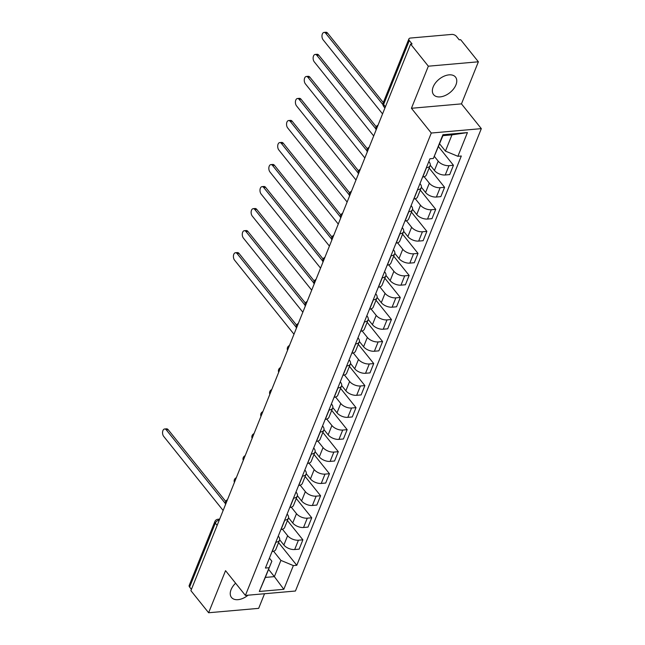 <?xml version="1.0" encoding="UTF-8"?>
<svg xmlns="http://www.w3.org/2000/svg" width="645" height="645" viewBox="0 0 645 645"><rect width="100%" height="100%" fill="white"/><g stroke="black" fill="none" stroke-linecap="round" stroke-linejoin="round"><path stroke-width="0.97" d="M433.182 86.882A14.045 8.611 141.3 0 0 433.609 94.67A14.045 8.611 141.3 0 0 445.082 95.565A14.045 8.611 141.3 0 0 455.942 84.882A14.045 8.611 141.3 0 0 455.523 77.094A14.045 8.611 141.3 0 0 444.042 76.199A14.045 8.611 141.3 0 0 433.182 86.882M235.61 583.209A14.045 8.611 141.3 0 0 231.071 589.659A14.045 8.611 141.3 0 0 231.49 597.447A14.045 8.611 141.3 0 0 248.059 595.19M478.38 61.791L428.344 66.193L410.623 44.094L190.904 590.659L208.625 612.75L225.548 570.664L245.406 595.424L295.442 591.022L481.323 128.637L461.465 103.877L478.38 61.791L460.659 39.7L459.2 39.829L456.434 36.386A3.604 1.927 21.9 0 0 451.742 34.419L410.454 38.047A3.604 1.927 21.9 0 0 408.898 38.926A3.604 1.927 21.9 0 0 409.317 40.53L383.598 104.506A3.604 2.209 141.3 0 0 383.711 106.498L384.928 108.021M208.625 612.75L258.669 608.356L264.539 593.739M428.344 66.193L411.429 108.279L431.287 133.031L245.406 595.424M410.623 44.094L412.082 43.965L409.317 40.53M191.428 589.361L189.606 587.087A3.604 1.927 -158.1 0 1 189.178 585.483L214.898 521.507A3.604 1.927 21.9 0 0 215.325 523.111L189.606 587.087M279.672 539.776L283.873 545.017A8.288 4.426 21.9 0 0 294.684 549.532L299.135 549.145L302.876 539.817L298.425 540.212A8.288 4.426 -158.1 0 1 287.622 535.697L282.429 529.222M275.963 542.187L272.214 551.507A8.288 4.426 21.9 0 0 275.81 549.492L279.551 540.171A8.288 4.426 -158.1 0 1 275.963 542.187L275.81 542.195M287.436 520.563L302.876 539.817M278.261 536.1L278.575 536.487A8.288 4.426 -158.1 0 1 279.551 540.171M288.533 517.741L292.733 522.982A8.288 4.426 21.9 0 0 303.537 527.497L307.988 527.11L311.737 517.79L307.286 518.177A8.288 4.426 -158.1 0 1 296.482 513.662L291.29 507.196M280.922 529.489L281.075 529.472A8.288 4.426 21.9 0 0 284.663 527.457L288.412 518.137A8.288 4.426 -158.1 0 1 284.824 520.152L284.671 520.168M296.289 498.537L311.737 517.79M287.122 514.065L287.436 514.46A8.288 4.426 -158.1 0 1 288.412 518.137M297.385 495.715L301.586 500.947A8.288 4.426 21.9 0 0 312.398 505.47L316.848 505.075L320.589 495.755L316.147 496.15A8.288 4.426 -158.1 0 1 305.335 491.627L300.143 485.161M289.774 507.454L289.928 507.446A8.288 4.426 21.9 0 0 293.523 505.422L297.264 496.102A8.288 4.426 -158.1 0 1 293.677 498.125L293.523 498.134M305.15 476.502L320.589 495.755M295.974 492.03L296.289 492.425A8.288 4.426 -158.1 0 1 297.264 496.102M306.246 473.68L310.447 478.921A8.288 4.426 21.9 0 0 321.25 483.436L325.701 483.049L329.45 473.728L324.999 474.115A8.288 4.426 -158.1 0 1 314.196 469.6L309.003 463.126M298.635 485.427L298.788 485.411A8.288 4.426 21.9 0 0 302.376 483.395L306.125 474.075A8.288 4.426 -158.1 0 1 302.537 476.091L302.384 476.107M314.002 454.475L329.45 473.728M304.835 470.003L305.15 470.39A8.288 4.426 -158.1 0 1 306.125 474.075M315.099 451.653L319.299 456.886A8.288 4.426 21.9 0 0 330.111 461.401L334.561 461.014L338.303 451.694L333.86 452.081A8.288 4.426 -158.1 0 1 323.048 447.566L317.856 441.099M307.488 463.392L307.641 463.376A8.288 4.426 21.9 0 0 311.237 461.36L314.978 452.04A8.288 4.426 -158.1 0 1 311.39 454.056L311.237 454.072M322.863 432.44L338.303 451.694M313.688 447.969L314.002 448.364A8.288 4.426 -158.1 0 1 314.978 452.04M323.959 429.618L328.16 434.859A8.288 4.426 21.9 0 0 338.964 439.374L343.414 438.979L347.163 429.659L342.713 430.054A8.288 4.426 -158.1 0 1 331.909 425.531L326.717 419.065M316.348 441.357L316.502 441.349A8.288 4.426 21.9 0 0 320.089 439.334L323.838 430.005A8.288 4.426 -158.1 0 1 320.251 432.029L320.097 432.037M331.715 410.405L347.163 429.659M322.548 425.942L322.863 426.329A8.288 4.426 -158.1 0 1 323.838 430.005M332.812 407.584L337.012 412.824A8.288 4.426 21.9 0 0 347.824 417.339L352.275 416.952L356.016 407.632L351.573 408.019A8.288 4.426 -158.1 0 1 340.762 403.504L335.569 397.03M325.201 419.331L325.354 419.315A8.288 4.426 21.9 0 0 328.95 417.299L332.691 407.979A8.288 4.426 -158.1 0 1 329.103 409.994L328.95 410.01M340.576 388.379L356.016 407.632M331.401 403.907L331.715 404.294A8.288 4.426 -158.1 0 1 332.691 407.979M341.673 385.557L345.873 390.789A8.288 4.426 21.9 0 0 356.677 395.312L361.127 394.917L364.877 385.597L360.426 385.984A8.288 4.426 -158.1 0 1 349.622 381.469L344.43 375.003M334.062 397.296L334.215 397.28A8.288 4.426 21.9 0 0 337.803 395.264L341.552 385.944A8.288 4.426 -158.1 0 1 337.964 387.959L337.811 387.976M349.429 366.344L364.877 385.597M340.262 381.872L340.576 382.267A8.288 4.426 -158.1 0 1 341.552 385.944M350.525 363.522L354.726 368.763A8.288 4.426 21.9 0 0 365.538 373.278L369.988 372.883L373.729 363.562L369.287 363.957A8.288 4.426 -158.1 0 1 358.475 359.442L353.283 352.968M342.914 375.261L343.067 375.253A8.288 4.426 21.9 0 0 346.663 373.237L350.404 363.917A8.288 4.426 -158.1 0 1 346.817 365.933L346.663 365.941M358.289 344.309L373.729 363.562M349.114 359.846L349.429 360.233A8.288 4.426 -158.1 0 1 350.404 363.917M359.386 341.487L363.587 346.728A8.288 4.426 21.9 0 0 374.39 351.243L378.841 350.856L382.59 341.536L378.139 341.923A8.288 4.426 -158.1 0 1 367.336 337.408L362.143 330.941M351.775 353.234L351.928 353.218A8.288 4.426 21.9 0 0 355.516 351.203L359.265 341.882A8.288 4.426 -158.1 0 1 355.677 343.898L355.524 343.914M367.142 322.282L382.59 341.536M357.975 337.811L358.289 338.198A8.288 4.426 -158.1 0 1 359.265 341.882M368.239 319.46L372.439 324.693A8.288 4.426 21.9 0 0 383.251 329.216L387.701 328.821L391.442 319.501L387 319.896A8.288 4.426 -158.1 0 1 376.188 315.373L371.004 308.907M360.636 331.199L360.781 331.191A8.288 4.426 21.9 0 0 364.377 329.168L368.118 319.847A8.288 4.426 -158.1 0 1 364.53 321.863L364.377 321.879M376.003 300.248L391.442 319.501M366.828 315.776L367.142 316.171A8.288 4.426 -158.1 0 1 368.118 319.847M377.099 297.426L381.3 302.666A8.288 4.426 21.9 0 0 392.104 307.181L396.554 306.794L400.303 297.466L395.853 297.861A8.288 4.426 -158.1 0 1 385.049 293.346L379.857 286.872M369.488 309.173L369.641 309.157A8.288 4.426 21.9 0 0 373.229 307.141L376.978 297.821A8.288 4.426 -158.1 0 1 373.391 299.836L373.237 299.844M384.855 278.213L400.303 297.466M375.688 293.749L376.003 294.136A8.288 4.426 -158.1 0 1 376.978 297.821M385.952 275.391L390.152 280.631A8.288 4.426 21.9 0 0 400.964 285.146L405.415 284.759L409.156 275.439L404.713 275.826A8.288 4.426 -158.1 0 1 393.901 271.311L388.717 264.845M378.349 287.138L378.502 287.122A8.288 4.426 21.9 0 0 382.09 285.106L385.839 275.786A8.288 4.426 -158.1 0 1 382.243 277.802L382.09 277.818M393.716 256.186L409.156 275.439M384.549 271.714L384.855 272.109A8.288 4.426 -158.1 0 1 385.839 275.786M394.813 253.364L399.013 258.597A8.288 4.426 21.9 0 0 409.817 263.12L414.267 262.725L418.016 253.404L413.566 253.799A8.288 4.426 -158.1 0 1 402.762 249.276L397.57 242.81M387.202 265.103L387.355 265.095A8.288 4.426 21.9 0 0 390.943 263.071L394.692 253.751A8.288 4.426 -158.1 0 1 391.104 255.775L390.951 255.783M402.569 234.151L418.016 253.404M393.402 249.68L393.716 250.075A8.288 4.426 -158.1 0 1 394.692 253.751M403.665 231.329L407.866 236.57A8.288 4.426 21.9 0 0 418.678 241.085L423.128 240.698L426.877 231.378L422.427 231.765A8.288 4.426 -158.1 0 1 411.615 227.25L406.431 220.775M396.062 243.076L396.215 243.06A8.288 4.426 21.9 0 0 399.803 241.045L403.552 231.724A8.288 4.426 -158.1 0 1 399.956 233.74L399.803 233.756M411.429 212.124L426.877 231.378M402.262 227.653L402.569 228.04A8.288 4.426 -158.1 0 1 403.552 231.724M412.526 209.303L416.726 214.535A8.288 4.426 21.9 0 0 427.53 219.05L431.981 218.663L435.73 209.343L431.279 209.73A8.288 4.426 -158.1 0 1 420.476 205.215L415.283 198.749M404.915 221.042L405.068 221.025A8.288 4.426 21.9 0 0 408.656 219.01L412.405 209.689A8.288 4.426 -158.1 0 1 408.817 211.705L408.664 211.721M420.282 190.09L435.73 209.343M411.115 205.618L411.429 206.013A8.288 4.426 -158.1 0 1 412.405 209.689M421.378 187.268L425.579 192.508A8.288 4.426 21.9 0 0 436.391 197.023L440.841 196.628L444.59 187.308L440.14 187.703A8.288 4.426 -158.1 0 1 429.328 183.18L424.144 176.714M413.776 199.007L413.929 198.999A8.288 4.426 21.9 0 0 417.517 196.983L421.266 187.655A8.288 4.426 -158.1 0 1 417.67 189.678L417.517 189.686M429.143 168.055L444.59 187.308M419.976 183.591L420.282 183.978A8.288 4.426 -158.1 0 1 421.266 187.655M430.239 165.233L434.44 170.474A8.288 4.426 21.9 0 0 445.244 174.988L449.694 174.602L453.443 165.281L448.993 165.668A8.288 4.426 -158.1 0 1 438.189 161.153L434.343 156.364M422.628 176.98L422.781 176.964A8.288 4.426 21.9 0 0 426.369 174.948L430.118 165.628A8.288 4.426 -158.1 0 1 426.53 167.644L426.377 167.66M438.503 146.649L453.443 165.281M428.828 161.556L429.143 161.943A8.288 4.426 -158.1 0 1 430.118 165.628M268.562 569.39L274.375 576.63L280.906 560.392L273.577 551.257M269.408 558.127L271.859 561.182L265.329 577.428L274.375 576.63L283.816 589.32L259.306 591.473L271.859 561.182M439.624 143.859L445.437 151.107L451.96 134.861L442.922 135.66L433.375 158.46L429.949 158.767L265.418 568.051L268.844 567.745M433.375 158.46L442.913 134.74L467.423 132.58L457.885 156.308L445.437 151.107M280.906 560.392L293.354 565.592L296.781 565.294L461.312 156.009L457.885 156.308M293.354 565.592L283.816 589.32M481.323 128.637L431.287 133.031M461.465 103.877L411.429 108.279M278.575 542.598L296.781 565.294M259.306 591.473L265.329 577.428M451.96 134.861L467.423 132.58M442.922 135.66L442.913 134.74M225.299 503.423L166.289 429.868A4.144 2.411 -95 0 0 164.62 428.99L166.515 428.82A4.144 2.411 85 0 1 168.184 429.699L225.686 501.375M164.62 428.99A4.144 2.411 -95 0 0 162.605 431.868A4.144 2.411 -95 0 0 163.677 436.367L223.138 510.485M296.152 327.168L237.142 253.614A4.144 2.411 -95 0 0 235.473 252.735L237.368 252.566A4.144 2.411 85 0 1 239.037 253.445L296.539 325.12M235.473 252.735A4.144 2.411 -95 0 0 233.458 255.614A4.144 2.411 -95 0 0 234.53 260.112L293.991 334.231M305.004 305.133L245.995 231.579A4.144 2.411 -95 0 0 244.334 230.7L246.229 230.539A4.144 2.411 85 0 1 247.898 231.418L305.391 303.086M244.334 230.7A4.144 2.411 -95 0 0 242.318 233.579A4.144 2.411 -95 0 0 243.391 238.078L302.844 312.196M313.865 283.107L254.856 209.552A4.144 2.411 -95 0 0 253.187 208.674L255.081 208.504A4.144 2.411 85 0 1 256.75 209.383L314.252 281.059M253.187 208.674A4.144 2.411 -95 0 0 251.171 211.544A4.144 2.411 -95 0 0 252.243 216.043L311.704 290.161M322.718 261.072L263.708 187.518A4.144 2.411 -95 0 0 262.047 186.639L263.942 186.47A4.144 2.411 85 0 1 265.611 187.348L323.105 259.024M262.047 186.639A4.144 2.411 -95 0 0 260.032 189.517A4.144 2.411 -95 0 0 261.104 194.016L320.557 268.135M331.578 239.045L272.569 165.483A4.144 2.411 -95 0 0 270.9 164.604L272.795 164.443A4.144 2.411 85 0 1 274.464 165.322L331.965 236.997M270.9 164.604A4.144 2.411 -95 0 0 268.884 167.482A4.144 2.411 -95 0 0 269.957 171.981L329.418 246.1M340.431 217.01L281.422 143.456A4.144 2.411 -95 0 0 279.761 142.577L281.655 142.408A4.144 2.411 85 0 1 283.324 143.287L340.818 214.962M279.761 142.577A4.144 2.411 -95 0 0 277.745 145.456A4.144 2.411 -95 0 0 278.817 149.954L338.27 224.065M349.292 194.975L290.282 121.421A4.144 2.411 -95 0 0 288.613 120.542L290.508 120.381A4.144 2.411 85 0 1 292.177 121.252L349.679 192.928M288.613 120.542A4.144 2.411 -95 0 0 286.598 123.421A4.144 2.411 -95 0 0 287.67 127.92L347.131 202.038M358.144 172.949L299.143 99.386A4.144 2.411 -95 0 0 297.474 98.516L299.369 98.346A4.144 2.411 85 0 1 301.038 99.225L358.531 170.901M297.474 98.516A4.144 2.411 -95 0 0 295.458 101.386A4.144 2.411 -95 0 0 296.531 105.885L355.984 180.003M367.005 150.914L307.996 77.36A4.144 2.411 -95 0 0 306.327 76.481L308.221 76.312A4.144 2.411 85 0 1 309.89 77.19L367.392 148.866M306.327 76.481A4.144 2.411 -95 0 0 304.311 79.359A4.144 2.411 -95 0 0 305.383 83.858L364.844 157.969M375.858 128.879L316.856 55.325A4.144 2.411 -95 0 0 315.187 54.446L317.082 54.285A4.144 2.411 85 0 1 318.751 55.164L376.245 126.831M315.187 54.446A4.144 2.411 -95 0 0 313.172 57.324A4.144 2.411 -95 0 0 314.244 61.823L373.697 135.942M382.936 104.627L325.709 33.298A4.144 2.411 -95 0 0 324.04 32.419L325.935 32.25A4.144 2.411 85 0 1 327.604 33.129L383.307 102.563M324.04 32.419A4.144 2.411 -95 0 0 322.024 35.29A4.144 2.411 -95 0 0 323.097 39.788L382.558 113.907M376.833 128.153A3.604 2.209 141.3 0 0 376.527 128.758A3.604 2.209 141.3 0 0 376.349 129.347M367.972 150.188A3.604 2.209 141.3 0 0 367.666 150.785A3.604 2.209 141.3 0 0 367.497 151.381M359.12 172.215A3.604 2.209 141.3 0 0 358.814 172.82A3.604 2.209 141.3 0 0 358.636 173.408M350.259 194.25A3.604 2.209 141.3 0 0 349.953 194.855A3.604 2.209 141.3 0 0 349.784 195.443M341.407 216.285A3.604 2.209 141.3 0 0 341.1 216.881A3.604 2.209 141.3 0 0 340.923 217.478M332.546 238.311A3.604 2.209 141.3 0 0 332.24 238.916A3.604 2.209 141.3 0 0 332.07 239.505M323.693 260.346A3.604 2.209 141.3 0 0 323.387 260.951A3.604 2.209 141.3 0 0 323.209 261.539M314.833 282.381A3.604 2.209 141.3 0 0 314.526 282.978A3.604 2.209 141.3 0 0 314.357 283.566M305.972 304.408A3.604 2.209 141.3 0 0 305.674 305.012A3.604 2.209 141.3 0 0 305.496 305.601M297.119 326.443A3.604 2.209 141.3 0 0 296.813 327.039A3.604 2.209 141.3 0 0 296.644 327.636M288.259 348.469A3.604 2.209 141.3 0 0 287.96 349.074A3.604 2.209 141.3 0 0 287.783 349.663M279.406 370.504A3.604 2.209 141.3 0 0 279.1 371.109A3.604 2.209 141.3 0 0 278.922 371.697M270.545 392.539A3.604 2.209 141.3 0 0 270.247 393.136A3.604 2.209 141.3 0 0 270.07 393.732M261.693 414.566A3.604 2.209 141.3 0 0 261.386 415.17A3.604 2.209 141.3 0 0 261.209 415.759M252.832 436.601A3.604 2.209 141.3 0 0 252.534 437.205A3.604 2.209 141.3 0 0 252.356 437.794M243.979 458.635A3.604 2.209 141.3 0 0 243.673 459.232A3.604 2.209 141.3 0 0 243.496 459.829M235.119 480.662A3.604 2.209 141.3 0 0 234.812 481.267A3.604 2.209 141.3 0 0 234.643 481.855M226.266 502.697A3.604 2.209 141.3 0 0 225.96 503.302A3.604 2.209 141.3 0 0 225.782 503.89M438.189 161.153L434.44 170.474M429.328 183.18L425.579 192.508M420.476 205.215L416.726 214.535M411.615 227.25L407.866 236.57M402.762 249.276L399.013 258.597M393.901 271.311L390.152 280.631M385.049 293.346L381.3 302.666M376.188 315.373L372.439 324.693M367.336 337.408L363.587 346.728M358.475 359.442L354.726 368.763M349.622 381.469L345.873 390.789M340.762 403.504L337.012 412.824M331.909 425.531L328.16 434.859M323.048 447.566L319.299 456.886M314.196 469.6L310.447 478.921M305.335 491.627L301.586 500.947M296.482 513.662L292.733 522.982M287.622 535.697L283.873 545.017M417.67 189.678L413.929 198.999M408.817 211.705L405.068 221.025M399.956 233.74L396.215 243.06M391.104 255.775L387.355 265.095M382.243 277.802L378.502 287.122M373.391 299.836L369.641 309.157M364.53 321.863L360.781 331.191M355.677 343.898L351.928 353.218M346.817 365.933L343.067 375.253M337.964 387.959L334.215 397.28M329.103 409.994L325.354 419.315M320.251 432.029L316.502 441.349M311.39 454.056L307.641 463.376M302.537 476.091L298.788 485.411M293.677 498.125L289.928 507.446M284.824 520.152L281.075 529.472M426.53 167.644L422.781 176.964M440.14 187.703L436.391 197.023M431.279 209.73L427.53 219.05M422.427 231.765L418.678 241.085M413.566 253.799L409.817 263.12M404.713 275.826L400.964 285.146M395.853 297.861L392.104 307.181M387 319.896L383.251 329.216M378.139 341.923L374.39 351.243M369.287 363.957L365.538 373.278M360.426 385.984L356.677 395.312M351.573 408.019L347.824 417.339M342.713 430.054L338.964 439.374M333.86 452.081L330.111 461.401M324.999 474.115L321.25 483.436M316.147 496.15L312.398 505.47M307.286 518.177L303.537 527.497M298.425 540.212L294.684 549.532M448.993 165.668L445.244 174.988M219.292 520.039A3.604 2.209 141.3 0 0 215.325 523.111L217.147 525.385M385.42 106.78L383.598 104.506A3.604 1.927 21.9 0 1 383.178 102.902A3.604 3.604 0 0 0 383.711 106.498M214.898 521.507A3.604 3.604 0 0 1 217.921 519.265A3.604 2.096 85 0 1 219.324 519.967M166.289 429.868L168.184 429.699M237.142 253.614L239.037 253.445M245.995 231.579L247.898 231.418M254.856 209.552L256.75 209.383M263.708 187.518L265.611 187.348M272.569 165.483L274.464 165.322M281.422 143.456L283.324 143.287M290.282 121.421L292.177 121.252M299.143 99.386L301.038 99.225M307.996 77.36L309.89 77.19M316.856 55.325L318.751 55.164M325.709 33.298L327.604 33.129M227.459 499.73A3.604 3.604 0 0 0 225.565 504.446M236.312 477.703A3.604 3.604 0 0 0 234.417 482.412M245.173 455.668A3.604 3.604 0 0 0 243.278 460.385M254.025 433.634A3.604 3.604 0 0 0 252.131 438.35M262.886 411.607A3.604 3.604 0 0 0 260.991 416.323M271.739 389.572A3.604 3.604 0 0 0 269.844 394.288M280.599 367.537A3.604 3.604 0 0 0 278.704 372.254M289.452 345.51A3.604 3.604 0 0 0 287.557 350.227M298.312 323.476A3.604 3.604 0 0 0 296.418 328.192M307.165 301.441A3.604 3.604 0 0 0 305.27 306.157M316.026 279.414A3.604 3.604 0 0 0 314.131 284.131M324.878 257.379A3.604 3.604 0 0 0 322.984 262.096M333.739 235.352A3.604 3.604 0 0 0 331.844 240.061M342.592 213.318A3.604 3.604 0 0 0 340.697 218.034M351.452 191.283A3.604 3.604 0 0 0 349.558 195.999M360.305 169.256A3.604 3.604 0 0 0 358.41 173.973M369.166 147.221A3.604 3.604 0 0 0 367.271 151.938M378.018 125.186A3.604 3.604 0 0 0 376.124 129.903M383.178 102.902L408.898 38.926M217.921 519.265L219.663 519.112"/></g></svg>
